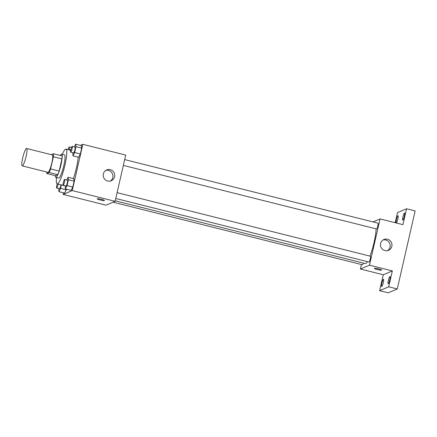 <?xml version="1.0" encoding="UTF-8"?>
<svg xmlns="http://www.w3.org/2000/svg" width="437" height="437" viewBox="0 0 437 437"><rect width="100%" height="100%" fill="white"/><g stroke="black" fill="none" stroke-linecap="round" stroke-linejoin="round"><path stroke-width="0.66" d="M22.424 165.847A8.964 1.486 104.1 0 1 22.232 165.869A8.964 1.486 104.1 0 1 22.97 156.812A8.964 1.486 104.1 0 1 26.597 148.482A8.964 1.486 104.1 0 1 25.985 156.992A8.964 1.486 104.1 0 1 22.424 165.847M26.597 148.482L52.314 154.938A8.964 1.486 104.1 0 1 51.708 163.449A8.964 1.486 104.1 0 1 48.146 172.304A8.964 1.486 104.1 0 1 47.95 172.325L22.232 165.869M53.478 153.731L62.054 155.883A11.57 1.917 104.1 0 1 61.945 158.915L59.159 171.085L50.583 168.933L53.369 156.763A11.57 1.917 104.1 0 0 53.478 153.731L51.26 154.671M59.159 171.085A11.57 1.917 104.1 0 1 57.75 174.669L55.362 175.685L46.792 173.533A11.57 1.917 104.1 0 1 46.775 172.031M46.792 173.533L49.179 172.517A11.57 1.917 104.1 0 0 50.583 168.933M57.75 174.669L49.179 172.517M55.231 175.652A11.952 1.983 -75.9 0 0 55.799 177.373A11.952 1.983 -75.9 0 0 60.628 166.268A11.952 1.983 -75.9 0 0 61.617 154.19A11.952 1.983 -75.9 0 0 60.301 155.441M61.617 154.19L64.479 154.906A11.952 1.983 104.1 0 1 63.665 166.257A11.952 1.983 104.1 0 1 58.919 178.061A11.952 1.983 104.1 0 1 58.656 178.094L55.799 177.373M61.945 158.915L53.369 156.763M62.327 154.37A17.928 2.972 104.1 0 1 65.932 149.11A17.928 2.972 104.1 0 1 64.714 166.136A17.928 2.972 104.1 0 1 57.597 183.846A17.928 2.972 104.1 0 1 57.203 183.89A17.928 2.972 104.1 0 1 56.51 177.553M78.157 157.162A17.928 2.972 104.1 0 1 73.356 178.575M72.799 152.726L72.974 155.862L78.693 157.298L80.353 153.955L81.692 148.116L81.369 145.614L75.65 144.183L74.285 146.936M63.529 192.848L63.168 194.421L72.242 190.57L82.833 144.319L80.364 145.363M58.738 188.549L58.913 191.69L64.632 193.121L66.429 189.188L66.293 189.778L60.574 188.347L61.36 184.933M65.228 185.791L65.403 188.931L71.116 190.368L72.782 187.025L74.115 181.186L73.793 178.684L68.079 177.253L66.708 180.006M82.833 144.319L125.703 155.08L115.111 201.331L106.038 205.182L63.168 194.421M115.111 201.331L72.242 190.57M107.671 181.016A5.878 5.752 -113 0 1 106.677 169.927A5.878 5.752 -113 0 1 114.265 173.085A5.878 5.752 -113 0 1 107.671 181.016M104.481 200.496A3.736 0.459 12.9 0 1 104.416 200.556A3.736 0.459 12.9 0 1 100.434 200.037A3.736 0.459 12.9 0 1 97.2 198.83A3.736 0.459 12.9 0 1 100.947 199.217A3.736 0.459 12.9 0 1 104.481 200.496A3.736 0.459 12.9 0 1 104.416 200.561A3.736 0.459 12.9 0 1 100.439 200.037A3.736 0.459 12.9 0 1 97.2 198.83M105.814 170.386A5.878 5.752 -113 0 1 110.343 181.044M367.424 261.648A20.2 3.349 104.1 0 1 365.764 263.516A20.2 3.349 104.1 0 1 365.321 263.571L115.231 200.796M376.115 228.857A20.2 3.349 104.1 0 1 369.986 256.126M115.761 198.48L368.965 262.031A2.988 0.497 -75.9 0 0 370.172 259.256A2.988 0.497 -75.9 0 0 370.423 256.235L117.1 192.651M363.382 263.079A2.988 0.497 104.1 0 1 362.546 264.778A2.988 0.497 104.1 0 1 362.481 264.789L113.085 202.189M124.671 159.581L377.994 223.165A2.988 0.497 104.1 0 1 377.792 226.005A2.988 0.497 104.1 0 1 376.607 228.955A2.988 0.497 104.1 0 1 376.541 228.961L123.338 165.41M361.437 264.527L360.405 269.028L369.478 265.177L380.07 218.926L373.023 221.92M360.405 269.028L383.265 274.769L379.627 290.665L388.198 292.817L397.277 288.966L415.15 210.918L406.574 208.766L397.501 212.617L395.19 222.723M397.277 288.966L388.701 286.814L392.344 270.913L369.478 265.177M380.07 218.926L402.936 224.662L406.574 208.766M384.904 250.603A5.878 5.752 -113 0 1 383.91 239.514A5.878 5.752 -113 0 1 391.497 242.672A5.878 5.752 -113 0 1 384.904 250.603M383.265 274.769L392.344 270.913M381.714 270.082A3.736 0.459 12.9 0 1 381.648 270.142A3.736 0.459 12.9 0 1 377.666 269.624A3.736 0.459 12.9 0 1 374.433 268.416A3.736 0.459 12.9 0 1 378.174 268.804A3.736 0.459 12.9 0 1 381.714 270.082A3.736 0.459 12.9 0 1 381.648 270.148A3.736 0.459 12.9 0 1 377.672 269.624A3.736 0.459 12.9 0 1 374.433 268.416M383.047 239.968A5.878 5.752 -113 0 1 387.575 250.63M397.85 218.997A3.736 0.617 104.1 0 1 396.228 222.919A3.736 0.617 104.1 0 1 396.539 219.145A3.736 0.617 104.1 0 1 398.047 215.676A3.736 0.617 104.1 0 1 397.85 218.997M404.334 216.239A3.736 0.617 104.1 0 1 402.717 220.166A3.736 0.617 104.1 0 1 403.029 216.391A3.736 0.617 104.1 0 1 404.536 212.917A3.736 0.617 104.1 0 1 404.334 216.239M383.282 282.592A3.736 0.617 104.1 0 1 381.665 286.514A3.736 0.617 104.1 0 1 381.976 282.739A3.736 0.617 104.1 0 1 383.484 279.27A3.736 0.617 104.1 0 1 383.282 282.592M389.771 279.833A3.736 0.617 104.1 0 1 388.154 283.76A3.736 0.617 104.1 0 1 388.46 279.986A3.736 0.617 104.1 0 1 389.973 276.512A3.736 0.617 104.1 0 1 389.771 279.833M379.627 290.665L388.701 286.814M65.403 188.931L67.063 185.588L68.401 179.749L68.079 177.253M64.61 179.476L67.467 180.191A2.988 0.497 104.1 0 1 67.265 183.032A2.988 0.497 104.1 0 1 66.08 185.982A2.988 0.497 104.1 0 1 66.014 185.993L63.152 185.272A2.988 0.497 104.1 0 1 63.403 182.256A2.988 0.497 104.1 0 1 64.61 179.476A2.988 0.497 104.1 0 1 64.408 182.316A2.988 0.497 104.1 0 1 63.218 185.266A2.988 0.497 104.1 0 1 63.152 185.272M71.116 190.368L72.782 187.025L67.063 185.588M72.782 187.025L74.115 181.186L68.401 179.749M74.115 181.186L73.793 178.684M72.974 155.862L74.64 152.524L75.978 146.679L75.65 144.183M72.181 146.406L75.044 147.127A2.988 0.497 104.1 0 1 74.836 149.962A2.988 0.497 104.1 0 1 73.651 152.912A2.988 0.497 104.1 0 1 73.585 152.923L70.728 152.202A2.988 0.497 104.1 0 1 70.974 149.186A2.988 0.497 104.1 0 1 72.181 146.406A2.988 0.497 104.1 0 1 71.979 149.246A2.988 0.497 104.1 0 1 70.794 152.196A2.988 0.497 104.1 0 1 70.728 152.202M78.693 157.298L80.353 153.955L74.64 152.524M80.353 153.955L81.692 148.116L75.978 146.679M81.692 148.116L81.369 145.614M58.913 191.69L60.574 188.347M60.978 184.835A2.988 0.497 104.1 0 1 59.59 188.735A2.988 0.497 104.1 0 1 59.525 188.746L56.668 188.03A2.988 0.497 104.1 0 1 57.231 183.895M64.632 193.121L66.293 189.778M58.121 184.119A2.988 0.497 104.1 0 1 56.734 188.019A2.988 0.497 104.1 0 1 56.668 188.03M69.363 149.973L69.166 146.936L67.844 149.591M71.488 147.52L69.166 146.936M70.838 149.776L69.488 149.438M70.734 150.317L65.932 149.11M65.2 185.894L57.203 183.89"/></g></svg>

